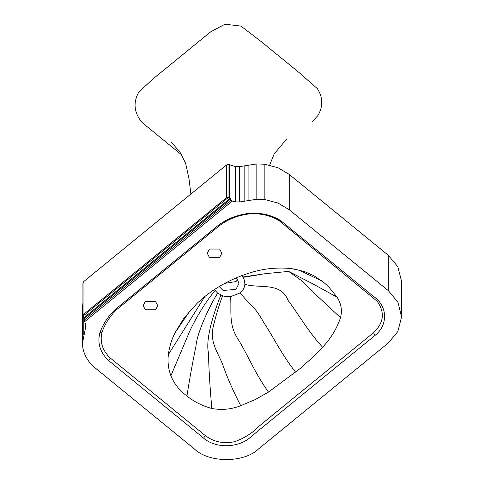 <?xml version="1.0" encoding="UTF-8"?>
<svg xmlns="http://www.w3.org/2000/svg" width="484" height="484" viewBox="0 0 484 484"><rect width="100%" height="100%" fill="white"/><g stroke="black" fill="none" stroke-linecap="round" stroke-linejoin="round"><path stroke-width="0.73" d="M219.663 249.06L221.787 253.247L219.663 257.434L209.409 257.434L207.279 253.247L209.409 249.06L219.663 249.06M155.558 301.405L157.681 305.592L155.558 309.778L145.303 309.778L143.179 305.592L145.303 301.405L155.558 301.405M230.608 296.662L240.203 292.862C243.168 290.182 244.729 287.302 244.886 284.229C258.553 288.894 280.823 281.494 287.956 300.231C299.85 316.022 307.128 330.203 322.58 347.24L311.569 358.317L299.753 368.826L268.481 392.094C255.141 373.285 249.169 358.003 239.042 340.73C228.103 324.861 231.721 312.035 230.608 296.662C226.796 296.746 224.116 296.438 222.561 295.742L217.649 293.153L214.351 289.589M235.938 277.647L237.184 278.887L238.921 283.533L235.938 289.426L223.033 290.442L219.21 286.534M204.859 296.51L168.39 354.518C169.333 347.095 171.505 339.919 174.918 332.998L183.987 318.036L197.333 303.063L203.903 297.291C216.88 286.685 231.915 278.645 249 273.164C262.165 268.82 275.807 267.247 289.928 268.445L295.022 269.177L304.859 271.754L313.971 275.741L324.552 283.073L329.217 287.46L337.033 297.158C341.232 303.662 342.394 310.51 340.512 317.698C336.912 328.491 330.935 338.334 322.58 347.24M215.096 290.642L214.981 290.769C204.097 303.032 191.132 326.621 187.738 335.95L170.894 375.753C168.311 368.814 167.482 361.736 168.39 354.518M190.533 309.99L174.918 332.998M183.642 318.514L183.987 318.036M82.939 315.84L82.939 283.116L83.962 281.349L226.512 164.959L228.018 164.33L235.297 166.502L239.332 166.671L256.835 163.913L264.863 164.239L278.04 167.754L289.244 174.409L388.313 255.298L397.86 266.769L401.593 281.47L401.593 316.796L397.86 302.101L388.313 290.63L289.244 209.741L278.04 203.08L264.863 199.571L256.835 199.245L239.332 202.003L235.297 201.834L232.356 201.072L84.688 321.642L83.895 318.762L230.596 198.984L231.152 200.188L232.356 201.072M84.688 321.642L85.946 325.659L82.407 343.38L82.407 308.048L82.939 302.966M268.481 392.094L255.141 399.615L240.729 405.677C231.503 409.355 221.872 410.293 211.841 408.484C202.336 405.919 194.036 401.756 186.933 395.997C179.407 390.4 174.058 383.649 170.894 375.753M222.561 295.742L222.513 295.912C219.016 305.168 215.864 315.683 213.063 327.456C209.524 344.124 219.978 355.014 224.116 368.542C228.333 380.085 233.875 392.457 240.729 405.677M220.879 295.077L220.813 295.246C214.43 311.061 205.289 338.467 208.416 352.697C208.919 370.405 210.062 389.003 211.841 408.484M217.649 293.153L217.558 293.304C208.604 307.6 196.909 333.555 195.99 345.987C192.68 361.941 189.661 378.609 186.933 395.997M244.886 284.229C244.632 280.714 244.003 278.415 242.998 277.332L241.456 275.402M242.774 277.005L265.722 273.629L288.621 271.403L312.64 283.763L337.033 297.158M242.998 277.332L257.077 275.112M288.621 271.403L302.476 281.283L314.352 293.256L340.512 317.698M83.895 318.762L83.708 317.861L230.275 198.192L230.596 198.984M83.708 317.861L82.988 315.477L83.962 314.074L226.512 197.684L228.835 197.067L230.275 198.192M228.835 197.067L82.976 316.161L82.988 282.747M83.962 281.349L83.962 314.074M108.718 360.659C100.242 352.667 97.272 343.477 99.801 333.107C102.826 324.365 107.926 316.524 115.095 309.578L217.77 225.744C226.167 219.325 236.029 215.271 247.348 213.589C259.466 212.258 270.477 214.515 280.381 220.371L373.612 296.486C387.708 306.015 388.198 325.042 375.124 335.333L251.377 436.374C239.798 447.888 216.287 449.122 203.619 438.147L108.718 360.659L110.358 358.075C102.457 350.573 99.674 341.964 101.997 332.254L99.801 333.107M101.997 332.254C104.931 323.814 109.85 316.24 116.765 309.524L115.095 309.578M116.765 309.524L219.349 225.762L217.77 225.744M219.349 225.762C227.407 219.615 236.864 215.731 247.711 214.109L247.348 213.589M247.711 214.109C259.134 212.869 269.527 214.987 278.899 220.462L377.163 301.248C385.107 312.416 383.891 322.907 373.515 332.726L259.315 425.968C252.539 433.029 244.257 438.28 234.456 441.723C223.336 443.979 213.589 441.91 205.222 435.533L110.358 358.075M278.899 220.462L280.381 220.371M373.515 332.726L375.124 335.333M289.244 174.409L289.244 209.741M82.407 343.38L82.879 348.159C84.47 355.867 88.62 362.504 95.33 368.07L194.399 448.958C208.822 463.079 244.075 463.079 258.504 448.958L388.313 342.968L397.86 331.498L401.593 316.796M237.717 279.613L235.938 281.573L224.788 283.37M181.633 154.844L144.734 124.715L140.414 120.383C133.802 111.06 133.33 101.537 139.017 91.809L153.452 78.553L210.685 31.823L225.03 24.2L240.947 26.088L261.094 41.527L299.16 72.606L317.298 88.584C323.052 97.393 323.251 106.377 317.909 115.531L312.307 121.714M299.384 270.447L322.048 281.004M240.203 292.862C248.873 304.327 253.87 304.575 263.798 322.58C274.749 339.26 281.325 354.1 295.645 372.196M84.186 320.184L231.152 200.188M226.512 164.959L226.512 197.684M205.222 435.533L203.619 438.147M228.018 164.33L228.018 197.055M229.676 164.608L229.676 197.46M235.297 166.502L235.297 201.834M239.332 166.671L239.332 202.003M244.154 165.97L244.154 201.302M248.903 165.008L248.903 200.34M256.835 163.913L256.835 199.245M264.863 164.239L264.863 199.571M278.04 167.754L278.04 203.08M388.313 255.298L388.313 290.63M83.817 318.381L83.817 335.134M85.535 323.754L85.535 328.951M290.793 268.541C297.406 269.788 300.709 270.58 300.709 270.925L305.894 273.309M269.642 165.147L274.119 154.051L286.613 139.089M171.427 142.326L179.915 152.049L185.638 163.283L189.05 179.032L190.884 194.048"/></g></svg>
